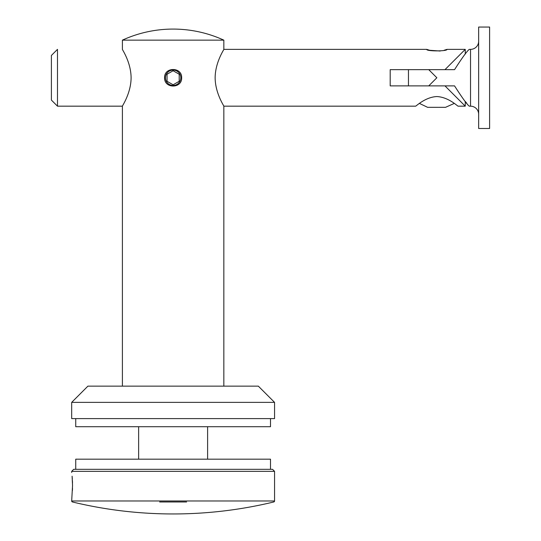 <?xml version="1.0" encoding="UTF-8"?>
<svg xmlns="http://www.w3.org/2000/svg" width="541" height="541" viewBox="0 0 541 541"><rect width="100%" height="100%" fill="white"/><g stroke="black" fill="none" stroke-linecap="round" stroke-linejoin="round"><path stroke-width="0.81" d="M181.641 77.769C182.168 66.78 164.072 66.773 164.599 77.769C164.072 88.751 182.155 88.778 181.641 77.769M223.839 386.139L223.839 106.171L415.556 106.171C415.792 106.611 424.996 97.096 436.858 96.555C448.719 97.109 457.923 106.597 458.159 106.171L465.26 106.171L465.26 101.431L466.802 103.263M122.401 386.139L122.401 106.171C122.05 106.239 131.03 93.295 131.098 77.769C131.017 62.215 122.036 49.278 122.401 49.366L122.401 40.149L223.839 40.149L223.839 49.366C224.19 49.299 215.21 62.242 215.142 77.769C215.223 93.323 224.204 106.259 223.839 106.171M57.481 106.171L51.395 100.085L51.395 55.453L57.481 49.366L57.481 106.171L122.401 106.171M444.12 50.266L447.001 49.366C447.63 51.388 426.078 51.381 426.714 49.366L429.682 50.286L440.178 51.03M447.001 49.366L465.26 49.366L465.26 54.107M478.65 114.286A8.115 8.115 0 0 0 470.535 106.171L469.317 106.171C467.302 104.846 462.379 98.083 454.541 85.884L444.973 85.884L465.26 106.171M444.973 85.884L390.196 85.884L390.196 69.654L454.541 69.654C462.379 57.454 467.302 50.692 469.317 49.366L470.535 49.366A8.115 8.115 0 0 0 478.65 41.251M465.26 49.366L444.973 69.654M223.839 49.366L426.714 49.366M454.541 85.884L428.743 85.884L436.858 77.769L428.743 69.654L454.541 69.654M489.605 128.488L478.65 128.488L478.65 27.05L489.605 27.05L489.605 128.488L478.65 128.488M445.554 107.321L454.298 103.405M438.474 107.321L445.405 107.321M429.777 107.321L438.068 107.321M419.417 103.405L427.606 107.321L429.52 107.321M180.802 77.769A7.682 7.682 0 0 0 173.12 70.087A7.682 7.682 0 0 0 165.438 77.769A7.682 7.682 0 0 0 173.12 85.451A7.682 7.682 0 0 0 180.802 77.769M167.034 81.285L173.12 84.795L179.206 81.285L179.206 74.252L173.12 70.743L167.034 74.252L167.034 81.285M71.683 402.369L87.913 386.139L258.327 386.139L274.558 402.369L274.558 418.599L71.683 418.599L71.683 402.369L274.558 402.369M270.5 418.599L270.5 426.714L75.74 426.714L75.74 418.599M270.5 469.317L270.5 459.174L75.74 459.174L75.74 469.317M72.102 476.195L72.541 485.548L71.683 500.98L274.558 500.98A1.014 1.014 0 0 1 273.78 501.967A428.553 428.553 0 0 1 72.46 501.967A1.014 1.014 0 0 1 71.683 500.98M72.508 483.059L72.42 480.611M72.318 478.893L72.115 476.351M71.683 471.346L73.711 469.317L272.529 469.317L274.558 471.346L71.683 471.346L71.683 472.476M274.558 471.346L274.558 500.98M72.42 490.491L72.508 488.171M470.535 106.171L470.535 49.366M186.604 501.967L159.636 501.967M223.839 40.149A121.725 121.725 0 0 0 122.401 40.149M408.455 85.884L408.455 69.654M138.631 426.714L138.631 459.174M207.609 426.714L207.609 459.174"/></g></svg>
